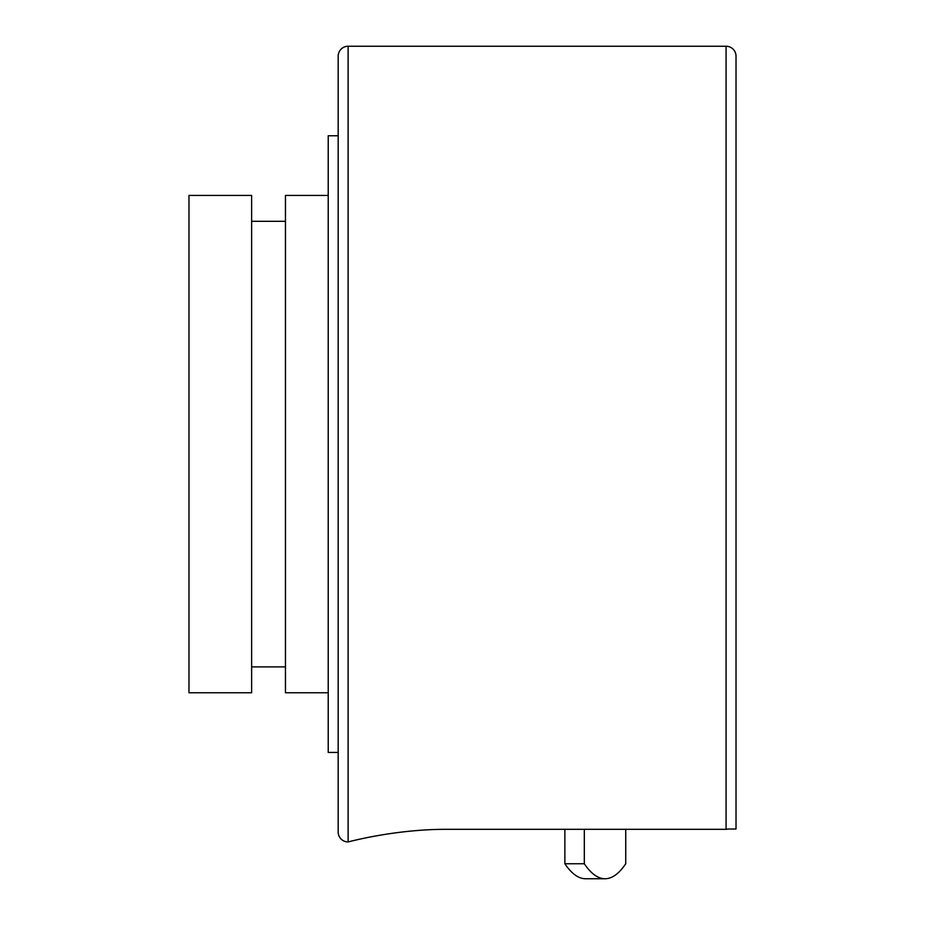 <?xml version="1.0" encoding="UTF-8"?>
<svg xmlns="http://www.w3.org/2000/svg" width="925" height="925" viewBox="0 0 925 925"><rect width="100%" height="100%" fill="white"/><g stroke="black" fill="none" stroke-linecap="round" stroke-linejoin="round"><path stroke-width="1.39" d="M338.168 56.194L338.168 135.767L328.225 135.767L328.225 752.43L338.168 752.43L338.168 832.003L338.168 56.194A9.944 9.944 0 0 1 348.124 46.25L348.124 841.947A9.944 9.944 0 0 1 338.168 832.003M328.225 195.441L285.455 195.441L285.455 692.756L328.225 692.756M188.977 444.104L188.977 692.756L251.635 692.756L251.635 195.441L188.977 195.441L188.977 444.104M348.124 841.947C346.91 842.34 394.281 829.043 447.584 829.32L726.079 829.32L726.079 46.25A9.944 9.944 0 0 1 736.022 56.194L736.022 829.02L728.449 829.02L736.022 829.02M726.079 829.32L728.449 829.02M584.322 829.309L584.322 863.753A338.168 70.312 90 0 0 605.031 878.75A338.168 70.312 90 0 0 625.739 863.753L625.739 829.32M605.031 878.75L585.571 878.75A338.168 70.312 -90 0 1 564.863 863.753L584.322 863.753M564.863 863.753L564.863 829.32M285.455 666.89L251.635 666.89M726.079 46.25L348.124 46.25M285.455 221.306L251.635 221.306"/></g></svg>
